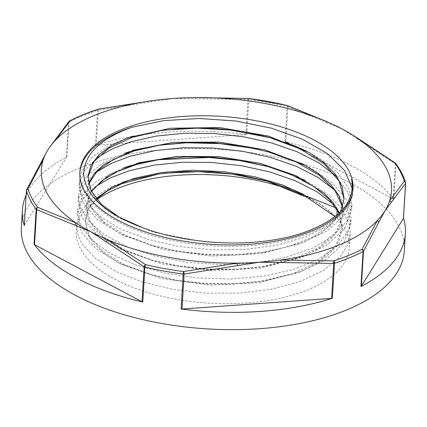 <?xml version="1.0" encoding="UTF-8"?>
<svg xmlns="http://www.w3.org/2000/svg" width="427" height="427" viewBox="0 0 427 427"><rect width="100%" height="100%" fill="white"/><g stroke="black" fill="none" stroke-linecap="round" stroke-linejoin="round"><path stroke-width="0.32" stroke-dasharray="2.13 1.6" d="M333.823 204.682L337.271 208.216L336.081 207.938M334.992 216.569L322.518 205.552L303.875 194.573M337.271 208.216L337.175 209.748M336.855 215.059L336.679 217.882A136.821 64.162 -176.5 0 1 349.398 247.457A136.821 64.162 -176.5 0 1 208.915 303.143A136.821 64.162 -176.5 0 1 76.268 230.751A136.821 64.162 -176.5 0 1 96.902 199.58M197.093 240.534L153.352 232.203L117.767 217.45L104.546 208.259L94.954 198.283L89.36 187.843L87.909 177.157M343.986 199.131L340.714 212.262L332.702 223.556L320.197 233.676L303.65 242.264L261.201 253.659L211.792 256.152L162.933 249.48L122.074 234.797L106.654 225.168L95.424 214.493L88.773 203.22L87.012 191.792L88.656 184.096M342.513 206.892L343.036 214.728L339.844 226.764L331.811 238.047L319.305 248.178L302.775 256.766L260.321 268.167L210.901 270.643L162.057 263.966L121.199 249.293L105.773 239.659L94.527 228.995L87.903 217.717L86.11 206.289L91.463 191.531M338.969 213.196L342.15 229.224L338.942 241.26L330.941 252.549L318.409 262.669L301.884 271.262L259.424 282.658L210.02 285.135L161.171 278.468L120.297 263.795L104.898 254.156L93.641 243.486L87.007 232.219L85.245 220.786L88.421 209.572L96.518 199.121M340.565 211.664L329.777 225.381L312.351 237.177L289.271 246.384L261.895 252.506L235.053 255.095L207.282 254.85L179.911 251.807L154.2 246.117L125.816 235.576L104.193 222.088L90.951 206.743L87.065 190.73L88.528 183.53M342.689 206.332L343.105 213.665L336.54 231.386L319.567 246.971L293.685 259.178L261.046 266.992L234.226 269.592L206.476 269.346L179.11 266.32L153.416 260.641L124.983 250.099L103.339 236.606L90.06 221.255L86.19 205.227L91.175 190.97M339.342 212.849L342.23 228.162L335.649 245.867L318.718 261.452L292.858 273.654L260.251 281.473L233.43 284.088L205.691 283.848L178.315 280.827L152.615 275.164L124.15 264.617L102.48 251.124L89.174 235.757L85.309 219.724L88.352 208.782L96.064 198.555M352.291 188.585L352.574 195.374L345.614 214.178L327.589 230.719L300.09 243.668L265.418 251.967L236.857 254.716L207.298 254.449L178.155 251.204L150.763 245.146L120.43 233.884L97.313 219.462L83.153 203.049L79.006 185.921L84.103 171.062L97.185 157.643M335.633 175.716L348.144 192.513L351.693 209.87L344.728 228.669L326.714 245.205L299.236 258.159L264.569 266.453L236.035 269.213L206.497 268.946L177.36 265.722L149.978 259.675L119.603 248.407L96.465 233.985L82.262 217.562L78.125 200.418L83.174 185.601L96.198 172.22M334.736 190.191L347.242 206.999L350.818 224.367L343.836 243.155L325.865 259.685L298.409 272.634L263.779 280.929L235.245 283.704L205.718 283.448L176.57 280.229L149.183 274.198L118.77 262.931L95.6 248.503L81.381 232.064L77.244 214.914L82.294 200.082L95.354 186.695M269.896 181.795L268.145 181.31M157.093 174.227L155.3 174.494M122.533 182.388L110.262 187.314L91.362 199.035L79.897 212.886L76.652 224.575L77.65 234.012L81.754 243.411L94.97 258.127L115.407 271.23L141.887 281.857L172.732 289.346L206.086 293.168L239.889 293.098L272.058 289.052L300.651 281.297L323.874 270.232L340.356 256.531L347.364 245.584L350.215 234.033L349.419 224.501L341.44 208.077L325.657 192.678L304.873 180.135M270.766 167.288L269.015 166.797M157.718 159.767L155.914 160.04M123.451 167.886L97.078 180.818L83.356 194.13L77.613 208.968L77.522 210.079L80.543 224.949L91.143 239.419L109.584 253.083L134.414 264.532L164.171 272.992L196.986 277.95L230.868 279.028L263.747 276.162L293.573 269.453L318.569 259.317L337.138 246.304L348.218 231.21L351.101 219.537L350.023 208.926L345.544 198.363L331.955 182.569L311.203 168.441L305.545 165.527M271.497 152.754L269.752 152.268M158.743 145.26L156.944 145.527M124.679 153.261L102.859 163.173L87.471 175.502L81.029 185.27L78.424 195.582L79.497 205.344L88.015 220.588L104.289 234.754L127.401 246.929L155.866 256.349L187.987 262.375L221.773 264.633L255.154 262.909L286.095 257.321L312.671 248.13L333.3 235.907L346.649 221.335L351.987 205.291L348.843 188.59L337.661 172.593L324.066 161.278L306.65 151.142M272.581 138.316L270.83 137.825M159.735 130.737L157.937 131.004M125.373 138.839L110.406 145.036L92.312 157.04L81.76 171.083L79.31 181.085L80.57 191.408L85.528 201.661L99.624 216.243L120.825 229.102L147.897 239.398L179.126 246.486L212.635 249.87L246.358 249.341L278.212 244.858L306.276 236.697L328.79 225.291L344.424 211.333L350.407 201.186L352.862 190.543L351.57 179.105M352.937 189.423A136.821 64.162 -176.5 0 1 352.905 190.148A136.821 64.162 -176.5 0 1 212.422 245.835A136.821 64.162 -176.5 0 1 79.774 173.442A136.821 64.162 -176.5 0 1 79.828 172.721M302.097 194.717A136.821 64.162 -176.5 0 1 336.679 217.882M325.652 121.097A2.194 1.393 -64.7 0 1 326.239 122.416L287.899 106.846A2.194 1.484 109.1 0 0 287.045 105.416M289.474 143.792L393.256 198.977A2.194 1.03 -176.5 0 1 393.742 199.361A191.84 89.964 -176.5 0 0 285.978 141.775M393.256 198.977L395.397 164.005L357.623 139.101A2.194 1.302 120.6 0 0 357.169 137.857L357.079 137.809M357.623 139.101L342.043 128.938L326.239 122.416M151.884 100.66A2.194 0.48 -96.4 0 0 151.596 101.813L98.359 110.246A2.194 0.374 78.7 0 1 98.466 109.12M248.594 98.445A2.194 0.667 -86.5 0 0 247.927 99.608L173.538 98.44L151.596 101.813M131.703 136.507A191.84 89.964 -176.5 0 0 95.402 145.367A2.194 1.03 -176.5 0 1 96.219 145.217L245.787 134.58A2.194 1.03 -176.5 0 1 246.699 134.606A191.84 89.964 -176.5 0 0 134.259 136.069M95.402 145.367L97.543 110.396A2.194 1.238 72.1 0 1 98.215 109.184M195.262 98.712A2.194 0.576 88.3 0 1 195.71 97.543M248.781 98.493A2.194 0.278 -82.6 0 1 248.834 99.64L246.913 131.121M41.841 160.92A2.194 1.831 -150.2 0 0 41.67 161.571L26.49 190.239L24.355 225.205A2.194 1.03 -176.5 0 0 24.27 225.456M68.96 121.449A2.194 2.007 -139.7 0 0 68.56 122.442L47.925 149.85L41.67 161.571M24.355 225.205L66.42 157.414A2.194 1.03 -176.5 0 1 66.847 157.056A191.84 89.964 -176.5 0 0 26.132 194.99M53.951 141.775A2.194 1.921 34.1 0 1 54.149 141.091M69.452 121.017A2.194 1.521 -117.3 0 0 68.987 122.085L66.847 157.056M395.253 163.013A2.194 1.19 -54.2 0 1 395.397 164.005A2.194 1.03 -176.5 0 1 395.877 164.39A191.84 89.964 3.5 0 1 405.629 183.012L403.488 217.978A191.84 89.964 -176.5 0 1 403.515 218.069M21.35 227.394A191.84 89.964 -176.5 0 1 79.347 168.126A191.84 89.964 -176.5 0 1 300.624 163.215M301.772 163.552A191.84 89.964 -176.5 0 1 404.316 250.814M285.012 141.412L287.141 106.569A2.194 1.03 -176.5 0 1 287.899 106.846L285.759 141.817M245.787 134.58L247.927 99.608A2.194 1.03 -176.5 0 1 248.834 99.64A191.84 89.964 3.5 0 1 287.141 106.569A2.194 0.667 103.3 0 0 286.885 105.373M395.578 163.333A2.194 1.799 -36.9 0 1 395.877 164.39L393.742 199.361M66.42 157.414L68.56 122.442A2.194 1.03 -176.5 0 1 68.987 122.085A191.84 89.964 3.5 0 1 82.539 115.856A191.84 89.964 3.5 0 1 97.543 110.396A2.194 1.03 -176.5 0 1 98.359 110.246L96.219 145.217M246.849 132.183L246.699 134.606M87.914 176.965L87.893 177.296M87.071 190.73L87.007 191.792M86.185 205.227L86.121 206.289M85.299 219.724L85.235 220.786M343.997 199.169L343.927 200.231M343.105 213.665L343.041 214.728M342.219 228.162L342.155 229.224M265.418 251.967L261.895 252.506M150.763 245.146L154.2 246.117M264.569 266.453L261.046 266.992M149.978 259.675L153.41 260.641M263.779 280.929L260.251 281.473M149.183 274.198L152.61 275.164M79.86 171.996L79.774 173.442M79.305 181.085L79.011 185.921M352.99 188.702L352.905 190.148M352.878 190.543L352.585 195.379M78.419 195.582L78.125 200.418M351.992 205.04L351.699 209.87M77.533 210.079L77.234 214.914M351.106 219.537L350.813 224.367M76.646 224.575L76.268 230.751M350.22 234.033L349.398 247.457"/><path stroke-width="0.64" d="M336.081 207.938L307.05 196.351L306.986 197.413L334.992 216.569M337.175 209.748L336.855 215.059M87.909 177.157L93.769 161.758L108.848 148.164L131.996 137.451L161.459 130.465L187.688 127.988L215.24 128.319L242.819 131.479L269.138 137.345L300.09 148.874L324.082 163.84L339.118 181.048L343.986 199.131M88.656 184.096L97.287 171.094L112.819 159.805L134.275 150.912L160.472 144.988L186.663 142.479L214.189 142.81L241.762 145.943L268.065 151.788L296.471 162.089L319.3 175.305L335.019 190.575L342.513 206.892M91.463 191.531L101.775 180.861L117.041 171.707L136.549 164.47L159.452 159.495L185.718 156.987L213.313 157.296L240.945 160.461L267.329 166.316L292.399 175.166L313.397 186.311L329.18 199.201L338.969 213.196M96.518 199.121L107.609 190.768L121.999 183.642L158.817 173.954L185.03 171.473L212.577 171.809L240.139 174.963L266.453 180.824L306.976 197.413M79.828 172.721A136.821 64.162 -176.5 0 1 131.9 127.257C100.11 138.807 84.039 154.478 83.687 174.259C85.48 195.833 105.154 213.644 142.703 227.692A128.479 60.25 3.5 0 0 197.098 240.534C234.327 245.701 274.353 242.637 303.49 232.699C339.534 219.633 355.563 201.774 351.57 179.105A136.821 64.162 -176.5 0 1 352.937 189.423M142.703 227.692L119.224 217.172L101.615 204.549L90.999 190.607L87.951 176.234L91.122 165.105L99.069 154.723L111.532 145.506L128.015 137.82L170.357 128.239L219.654 127.566L268.396 136.048L309.153 152.535L324.509 163.077L335.691 174.654L342.283 186.834L343.986 199.169L340.565 211.664M88.528 183.53L94.148 173.629L103.713 164.56L133.389 150.16L173.672 142.298L219.35 142.106L264.478 149.722L303.17 164.267L318.505 173.602L330.423 183.946L338.574 194.974L342.689 206.332M91.175 190.97L109.397 174.707L138.988 162.746L176.714 156.458L218.512 156.602L259.84 163.269L296.221 175.785L323.73 192.903L333.156 202.649L339.342 212.849M96.064 198.555L112.226 187.127L134.548 178.251L161.657 172.481L191.91 170.229L223.465 171.643L254.396 176.687L282.845 185.078L307.04 196.351M131.9 127.257L163.632 120.627L199.19 118.476L235.987 121.038L271.358 128.137L302.7 139.335L327.771 153.832L344.701 170.651L352.291 188.585M97.185 157.643L112.232 148.852L131.02 141.759L156.223 136.058L184.25 133.256L213.746 133.47L243.321 136.752L271.572 142.938L297.144 151.782L318.852 162.874L335.633 175.716M96.198 172.22L111.271 163.376L130.134 156.255L155.337 150.555L183.354 147.753L212.849 147.972L242.413 151.243L270.659 157.435L296.237 166.263L317.928 177.36L334.736 190.191M95.354 186.695L110.406 177.862L129.242 170.747L154.457 165.057L182.462 162.244L211.952 162.468L241.517 165.735L269.757 171.926L295.345 180.754L317.021 191.846L333.823 204.682M303.875 194.573L294.294 190.223L266.459 180.829M268.145 181.31L232.219 174.109L198.411 171.665L165.495 173.159L157.093 174.227M158.817 173.954L128.655 180.413L122.533 182.388M304.873 180.135L274.844 168.473L267.329 166.316M269.015 166.797L239.793 160.589L209.273 157.472L157.718 159.767M159.452 159.495L144.817 162.047L129.536 165.916L123.451 167.886M305.545 165.527L271.497 152.754L268.071 151.788M269.752 152.268L253.526 148.393L220.161 143.643L186.466 142.799L158.743 145.26M160.472 144.988L130.416 151.414L124.679 153.261M306.65 151.142L293.797 145.452L269.138 137.345M270.83 137.825L231.023 130.139L197.21 128.148L164.528 130.091L159.735 130.737M161.459 130.465L131.319 136.928L125.373 138.839M84.984 156.56A136.821 64.162 -176.5 0 1 131.991 125.81A136.821 64.162 -176.5 0 1 277.886 125.89A136.821 64.162 -176.5 0 1 352.99 188.702A136.821 64.162 -176.5 0 1 212.507 244.388A136.821 64.162 -176.5 0 1 79.86 171.996A136.821 64.162 -176.5 0 1 84.984 156.56M96.902 199.58A136.821 64.162 -176.5 0 1 128.394 184.565A136.821 64.162 -176.5 0 1 302.097 194.717M395.578 163.333A2.194 1.799 -36.9 0 0 394.623 162.74A2.194 1.19 -54.2 0 1 395.108 162.868L357.169 137.857A2.194 1.302 120.6 0 0 357.159 137.852A2.194 1.302 120.6 0 0 356.748 137.745L394.623 162.74A190.378 89.275 -176.5 0 1 404.294 181.219L389.686 200.653A2.194 1.921 34.1 0 1 390.961 202.772L405.57 183.434A2.194 2.007 -139.7 0 0 404.294 181.219A2.194 1.905 163.2 0 1 405.559 182.42C403.584 175.919 400.259 169.556 395.578 163.333A2.194 2.194 0 0 0 395.108 162.868A2.194 1.19 -54.2 0 1 395.253 163.013M54.149 141.091A2.194 1.921 34.1 0 1 54.24 140.937A2.194 1.921 34.1 0 1 54.245 140.926A2.194 1.921 34.1 0 1 55.499 140.168A175.396 82.251 -176.5 0 1 151.975 100.687A2.194 0.48 -96.4 0 0 151.889 100.66L98.466 109.12A2.194 0.374 78.7 0 1 98.557 109.157L151.975 100.687A175.396 82.251 -176.5 0 1 154.713 100.318A175.396 82.251 -176.5 0 1 173.538 98.44A175.396 82.251 -176.5 0 1 193.319 97.596L195.742 97.543A2.194 0.576 88.3 0 1 195.822 97.564A175.396 82.251 -176.5 0 1 325.235 120.985A2.194 1.393 -64.7 0 1 325.604 121.076L287.045 105.416A2.194 1.484 109.1 0 0 286.709 105.362L325.235 120.985A175.396 82.251 -176.5 0 1 328.48 122.384A175.396 82.251 -176.5 0 1 342.043 128.938A175.396 82.251 -176.5 0 1 353.172 135.402A175.396 82.251 -176.5 0 1 356.748 137.745A175.396 82.251 -176.5 0 1 389.686 200.653A175.396 82.251 -176.5 0 1 384.93 210.842A175.396 82.251 -176.5 0 1 377.351 220.524L362.064 249.272A2.194 1.713 26.3 0 1 363.5 251.231A2.194 1.03 -176.5 0 1 363.073 251.588L360.932 286.56A2.194 1.03 -176.5 0 0 361.359 286.202L403.43 218.405A2.194 1.03 -176.5 0 0 403.51 218.16A2.194 1.03 -176.5 0 0 403.488 217.978M403.51 218.16L405.65 183.188A2.194 1.03 -176.5 0 0 405.629 183.012A2.194 1.905 163.2 0 0 405.559 182.42A2.194 2.194 0 0 1 405.65 183.188A2.194 1.03 -176.5 0 1 405.57 183.434L403.43 218.405M361.359 286.202L363.5 251.231L378.68 222.563A2.194 1.831 -150.2 0 0 377.351 220.524A175.396 82.251 -176.5 0 1 280.881 260.011A2.194 0.576 88.3 0 1 281.035 262.525L333.7 263.427A2.194 0.667 -86.5 0 0 333.727 260.87L280.881 260.011A175.396 82.251 -176.5 0 1 259.312 262.253A175.396 82.251 -176.5 0 1 237.028 263.128L183.583 271.545A2.194 0.374 78.7 0 1 184.133 274.059A2.194 1.03 -176.5 0 1 183.22 274.033L181.085 309.004A2.194 1.03 -176.5 0 0 181.993 309.031L331.56 298.398A2.194 1.03 -176.5 0 0 332.377 298.243A191.84 89.964 -176.5 0 1 181.085 309.004M362.064 249.272A2.194 1.521 62.7 0 1 363.073 251.588A191.84 89.964 3.5 0 1 334.517 263.278A2.194 1.238 -107.9 0 0 333.727 260.87A190.378 89.275 -176.5 0 0 362.064 249.272M328.48 122.384L325.604 121.076A2.194 1.393 -64.7 0 1 325.652 121.097M285.978 141.775A191.84 89.964 -176.5 0 0 285.001 141.54A2.194 1.03 -176.5 0 1 285.759 141.817L289.474 143.792M98.466 109.12A2.194 2.194 0 0 0 98.199 109.189A2.194 1.238 72.1 0 1 98.557 109.157A190.378 89.275 -176.5 0 0 70.22 120.756A2.194 2.007 -139.7 0 0 68.998 121.401A2.194 2.007 -139.7 0 0 68.998 121.407A2.194 2.007 -139.7 0 0 68.96 121.449M193.319 97.596A175.396 82.251 -176.5 0 1 195.822 97.564L248.701 98.482A2.194 0.667 -86.5 0 0 248.594 98.445L195.731 97.543A2.194 0.576 88.3 0 0 195.71 97.543M286.885 105.373A2.194 0.667 103.3 0 0 286.832 105.352A2.194 0.667 103.3 0 0 286.709 105.362A190.378 89.275 -176.5 0 0 248.701 98.482A2.194 0.278 -82.6 0 1 248.744 98.461A2.194 0.278 -82.6 0 1 248.781 98.493M26.49 190.239A2.194 1.713 26.3 0 1 26.634 189.647A2.194 1.713 26.3 0 1 27.99 188.809L43.164 160.045A2.194 1.831 -150.2 0 0 41.878 160.856A2.194 1.831 -150.2 0 0 41.841 160.92M34.528 244.639L142.026 301.798A2.194 1.03 -176.5 0 0 142.778 302.07A191.84 89.964 -176.5 0 1 34.043 244.249A2.194 1.03 -176.5 0 0 34.528 244.639L36.663 209.668L75.008 225.237A2.194 1.393 -64.7 0 1 76.102 222.947A175.396 82.251 -176.5 0 1 43.164 160.045A175.396 82.251 -176.5 0 1 45.972 153.293A175.396 82.251 -176.5 0 1 47.925 149.85A175.396 82.251 -176.5 0 1 50.904 145.538A175.396 82.251 -176.5 0 1 55.499 140.168L70.22 120.756A2.194 1.521 -117.3 0 0 69.681 120.868M26.132 194.99A191.84 89.964 -176.5 0 0 22.407 210.095A191.84 89.964 -176.5 0 0 24.291 225.632A2.194 1.03 -176.5 0 1 24.27 225.456L26.41 190.485A2.194 1.03 -176.5 0 0 26.431 190.661A2.194 1.905 -16.8 0 1 27.99 188.809A190.378 89.275 -176.5 0 0 37.661 207.287A2.194 1.484 109.1 0 0 36.663 209.668A2.194 1.03 -176.5 0 1 36.178 209.278L34.043 244.249M98.221 109.184C87.754 112.563 78.237 116.459 69.665 120.873A2.194 1.521 -117.3 0 0 69.452 121.017M142.778 302.07L144.918 267.099A191.84 89.964 3.5 0 0 183.22 274.033A2.194 0.278 97.4 0 1 183.583 271.545A190.378 89.275 -176.5 0 1 145.575 264.665L107.62 239.707A2.194 1.302 120.6 0 0 106.392 241.922L144.161 266.827A2.194 1.19 -54.2 0 1 145.575 264.665A2.194 0.667 -76.7 0 0 144.918 267.099A2.194 1.03 -176.5 0 1 144.161 266.827L142.026 301.798M181.993 309.031L184.133 274.059L237.369 265.631A2.194 0.48 -96.4 0 0 237.028 263.128A175.396 82.251 -176.5 0 1 107.62 239.707A175.396 82.251 -176.5 0 1 90.812 231.76L106.392 241.922M75.008 225.237L90.812 231.76A175.396 82.251 -176.5 0 1 76.102 222.947L37.661 207.287A2.194 1.799 143.1 0 0 36.178 209.278A191.84 89.964 3.5 0 1 26.431 190.661L24.291 225.632M403.515 218.069A191.84 89.964 -176.5 0 1 405.372 233.516A191.84 89.964 -176.5 0 1 360.932 286.56M131.703 136.507A191.84 89.964 -176.5 0 1 134.259 136.069M300.624 163.215A191.84 89.964 -176.5 0 1 301.772 163.552M405.372 233.516L404.316 250.814A191.84 89.964 -176.5 0 1 207.341 328.897A191.84 89.964 -176.5 0 1 21.35 227.394L22.407 210.095M378.68 222.563L384.93 210.842L390.961 202.772M246.913 131.121L246.849 132.183M237.369 265.631L259.312 262.253L281.035 262.525M332.377 298.243L334.517 263.278A2.194 1.03 -176.5 0 1 333.7 263.427L331.56 298.398M87.962 176.234L87.914 176.965M287.045 105.416A2.194 2.194 0 0 0 286.832 105.352L248.744 98.461A2.194 2.194 0 0 0 248.594 98.445M353.172 135.402L357.153 137.857M154.713 100.318L151.889 100.66M26.41 190.485A2.194 2.194 0 0 1 26.634 189.647L45.935 153.362M69.003 121.401L50.914 145.522M69.697 120.857A2.194 2.194 0 0 0 68.998 121.407"/></g></svg>
